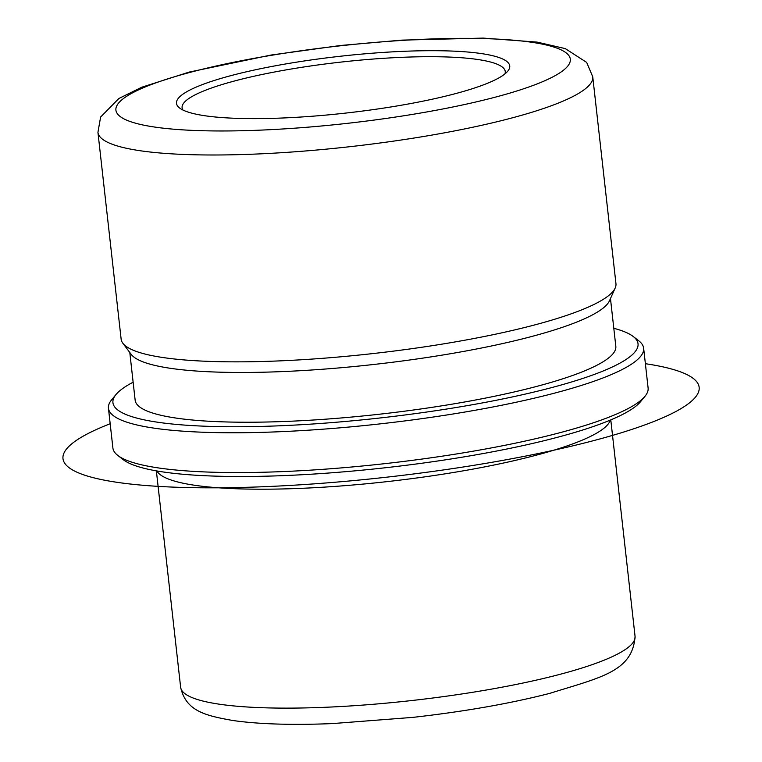 <?xml version="1.0" encoding="UTF-8"?>
<svg xmlns="http://www.w3.org/2000/svg" width="762" height="762" viewBox="0 0 762 762"><rect width="100%" height="100%" fill="white"/><g stroke="black" fill="none" stroke-linecap="round" stroke-linejoin="round"><path stroke-width="1.14" d="M182.947 110.033A162.582 27.67 173.6 0 1 182.099 107.756A162.582 27.67 173.6 0 1 295.161 68.361A162.582 27.67 173.6 0 1 477.888 59.512A162.582 27.67 173.6 0 1 505.244 71.514A162.582 27.67 173.6 0 1 504.92 73.914M610.267 420.119A228.638 38.919 173.6 0 1 444.055 474.002A228.638 38.919 173.6 0 1 194.558 485.251A228.638 38.919 173.6 0 1 156.915 470.964M613.801 328.289A264.204 44.968 173.6 0 1 633.222 336.509L638.737 340.776A269.281 45.834 173.6 0 1 643.642 348.196L648.11 388.001A269.281 45.834 173.6 0 1 644.966 396.316L640.537 401.698A264.204 44.968 173.6 0 1 437.883 460.972A264.204 44.968 173.6 0 1 162.963 471.935A264.204 44.968 173.6 0 1 123.32 459.715L117.805 455.447A269.281 45.834 173.6 0 1 112.9 448.027L108.442 408.232A269.281 45.834 173.6 0 1 111.576 399.907L116.014 394.526A264.204 44.968 173.6 0 1 133.131 382.2M644.966 396.316A269.281 45.834 173.6 0 1 438.417 456.733A269.281 45.834 173.6 0 1 158.21 467.906A269.281 45.834 173.6 0 1 117.805 455.447M643.642 348.196A269.281 45.834 173.6 0 1 456.39 413.452A269.281 45.834 173.6 0 1 153.743 428.101A269.281 45.834 173.6 0 1 108.442 408.232M633.222 336.509A264.204 44.968 173.6 0 1 475.736 404.136A264.204 44.968 173.6 0 1 157.382 422.186A264.204 44.968 173.6 0 1 116.014 394.526M610.467 298.571L615.82 346.281A241.849 41.167 173.6 0 1 447.646 404.889A241.849 41.167 173.6 0 1 175.841 418.043A241.849 41.167 173.6 0 1 135.15 400.193L129.797 352.482M615.191 288.007L609.495 300.742A241.849 41.167 173.6 0 1 430.53 356.959A241.849 41.167 173.6 0 1 170.259 368.284A241.849 41.167 173.6 0 1 131.216 354.387L122.844 343.233A248.955 42.377 -6.4 0 0 163.03 357.54A248.955 42.377 -6.4 0 0 430.959 345.881A248.955 42.377 -6.4 0 0 615.191 288.007A248.955 42.377 -6.4 0 0 615.953 283.664L592.75 76.81A248.955 42.377 173.6 0 1 419.633 137.141A248.955 42.377 173.6 0 1 139.827 150.685A248.955 42.377 173.6 0 1 97.936 132.312L121.139 339.166A248.955 42.377 -6.4 0 0 122.844 343.233M204.702 115.719A167.669 28.537 173.6 0 1 179.546 107.966A167.669 28.537 173.6 0 1 279.492 65.046A167.669 28.537 173.6 0 1 481.527 53.597A167.669 28.537 173.6 0 1 507.778 71.152A167.669 28.537 173.6 0 1 379.171 108.766A167.669 28.537 173.6 0 1 204.702 115.719M645.385 363.703A320.088 54.483 173.6 0 1 618.077 433.749A320.088 54.483 173.6 0 1 234.125 487.604A320.088 54.483 173.6 0 1 110.176 423.739M635.06 636.327A228.638 38.919 173.6 0 1 476.079 691.734A228.638 38.919 173.6 0 1 219.113 704.164A228.638 38.919 173.6 0 1 180.642 687.295C185.995 711.27 205.588 715.642 232.915 720.509C258.718 724.195 291.903 725.224 332.451 723.586L413.08 717.356C464.62 711.527 510.169 703.536 549.707 693.382C599.97 677.58 632.765 671.77 635.06 636.327L610.791 419.9M531.857 42.301A228.638 38.919 173.6 0 1 469.687 103.394A228.638 38.919 173.6 0 1 154.372 127.016A228.638 38.919 173.6 0 1 216.541 65.923A228.638 38.919 173.6 0 1 531.857 42.301M156.362 470.868L180.642 687.295M97.936 132.312L100.622 117.034L118.853 98.508L141.713 87.249L189.147 72.095L270.805 55.083L340.785 45.463L401.774 40.129L483.251 38.1L537.067 42.101L565.28 48.616L586.683 62.427L592.75 76.81"/></g></svg>
